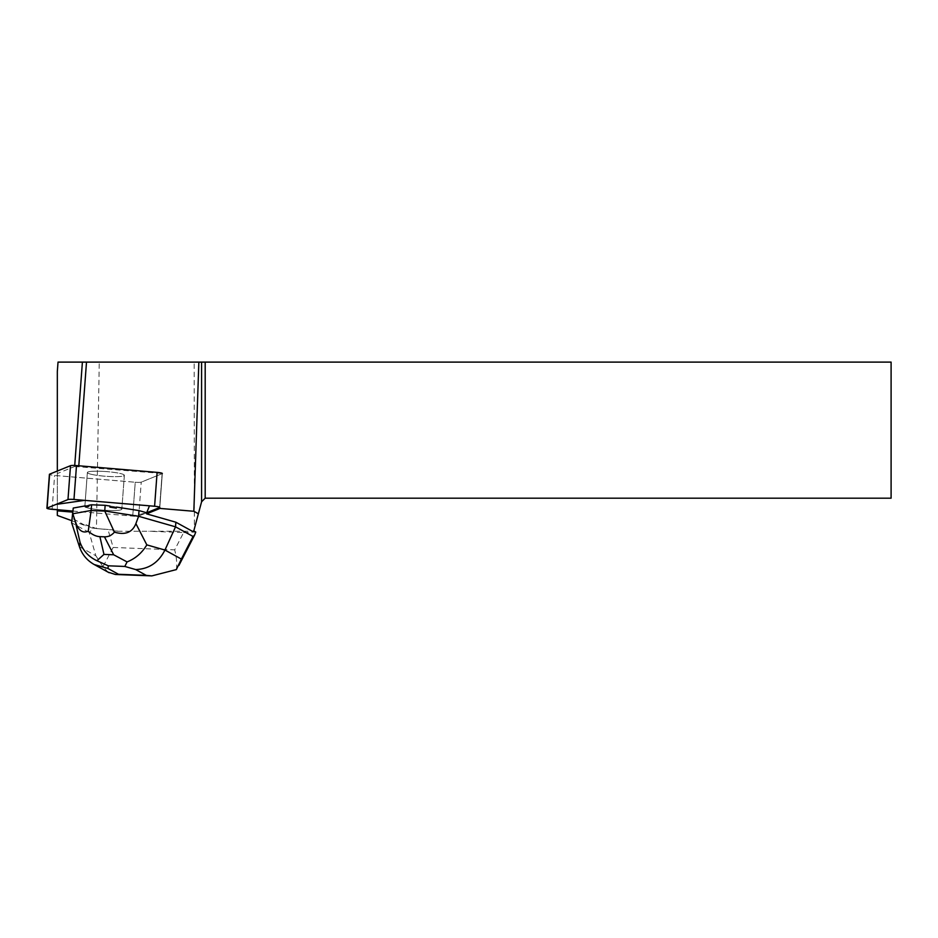 <?xml version="1.0" encoding="UTF-8"?>
<svg xmlns="http://www.w3.org/2000/svg" width="938" height="938" viewBox="0 0 938 938"><rect width="100%" height="100%" fill="white"/><g stroke="black" fill="none" stroke-linecap="round" stroke-linejoin="round"><path stroke-width="0.7" stroke-dasharray="4.69 3.52" d="M90.728 474.159A18.537 2.357 -175.7 0 0 111.352 476.574A18.537 2.357 -175.7 0 0 124.355 475.285A18.537 2.357 -175.7 0 0 106.041 471.556A18.537 2.357 -175.7 0 0 87.375 472.541A18.537 2.357 -175.7 0 0 90.728 474.159M162.122 473.655L159.601 507.528L162.122 473.667A5.71 0.727 -175.7 0 0 162.309 473.502A5.71 0.727 4.3 0 1 162.122 473.655L141.239 482.132A5.71 0.727 4.3 0 1 135.248 482.238L54.615 475.449A5.71 0.727 4.3 0 1 49.421 474.335M72.859 511.069L132.727 516.111A5.71 0.727 -175.7 0 0 138.718 516.017L146.68 512.781L138.718 516.017L141.239 482.132L138.718 516.017A5.71 0.727 -175.7 0 1 132.727 516.111L146.68 512.781M88.207 508.044A18.537 2.357 -175.7 0 0 108.831 510.448A18.537 2.357 -175.7 0 0 121.834 509.158A18.537 2.357 -175.7 0 0 103.52 505.43A18.537 2.357 -175.7 0 0 84.866 506.414A18.537 2.357 -175.7 0 0 88.207 508.044M159.601 507.528A5.71 0.727 -175.7 0 0 159.8 507.364L162.309 473.479A5.71 0.727 -175.7 0 1 162.309 473.502L159.8 507.364M71.804 520.707L85.909 525.855L71.992 518.198M192.302 531.236L193.697 531.236L194.377 528.727L194.178 362.103L58.027 362.103M201.588 501.783L201.588 362.103L891.1 362.103L891.1 498.184L205.188 498.184L201.588 501.783L194.377 528.727M162.122 473.667L141.239 482.155A5.71 0.727 -175.7 0 1 135.236 482.249L132.727 516.111L135.236 482.249L57.324 475.695L57.324 471.028M57.324 509.768L57.324 475.695M105.865 471.556A18.549 2.357 -175.7 0 0 87.363 472.553A18.549 2.357 -175.7 0 0 105.689 476.281A18.549 2.357 -175.7 0 0 124.367 475.308A18.549 2.357 -175.7 0 0 118.938 473.209A18.549 2.357 -175.7 0 0 105.865 471.556M85.475 505.863A18.549 2.357 -175.7 0 0 84.842 506.414A18.549 2.357 -175.7 0 0 103.168 510.143A18.549 2.357 -175.7 0 0 121.846 509.158A18.549 2.357 -175.7 0 0 116.418 507.071M109.981 506.063A18.549 2.357 -175.7 0 0 88.958 505.242M57.324 515.431L57.324 371.53M85.909 525.855L85.991 524.788L96.45 528.586L99.252 362.103M117.414 531.236L193.697 531.236L117.414 531.236L112.865 530.896L113.932 529.888L96.45 528.586M201.588 362.103L194.178 362.103M112.865 530.896L121.6 531.236M74.723 465.471L74.641 466.503L57.324 473.538M205.188 498.184L205.188 362.103M74.641 466.503L162.309 473.479M78.757 466.444L78.804 465.776M176.356 569.589C177.188 564.395 176.625 557.805 174.691 549.856L183.614 532.585L148.79 531.236M113.932 529.888L108.034 529.665L113.158 547.464L102.957 566.751L108.058 572.145M79.449 546.737L95.864 555.753L89.157 532.444C89.919 532.819 90.822 531.342 91.865 528.012L85.991 524.788M89.157 532.444L71.64 522.818M183.614 532.585L195.749 532.034M91.865 528.012L108.034 529.665M95.864 555.753L102.957 566.751M52.106 509.322L54.615 475.449M113.158 547.464L174.691 549.856M87.375 472.541L84.866 506.414M124.355 475.285L121.834 509.158L124.367 475.308M84.842 506.414L87.363 472.553M162.309 473.502L159.718 508.431"/><path stroke-width="1.41" d="M146.598 513.848L175.875 522.22L175.535 526.839L138.601 516.287L139.023 510.589L146.68 512.781L146.598 513.848L159.53 508.595A5.71 0.727 -175.7 0 0 159.718 508.431A5.71 0.727 -175.7 0 0 159.718 508.396L159.8 507.329A5.71 0.727 -175.7 0 0 154.594 506.25L73.973 499.462A5.71 0.727 -175.7 0 0 67.982 499.567L47.088 508.044A5.71 0.727 -175.7 0 0 46.9 508.208L49.421 474.335A5.71 0.727 4.3 0 1 49.608 474.171L70.502 465.682A5.71 0.727 4.3 0 1 76.494 465.588L157.115 472.377A5.71 0.727 4.3 0 1 162.321 473.491M46.9 508.208A5.71 0.727 -175.7 0 0 52.106 509.322L72.859 511.069L73.258 508.044L85.475 505.863L85.393 506.93L88.876 506.309A18.549 2.357 -175.7 0 0 85.393 506.93M73.258 508.044L71.64 522.818L72.859 511.069L48.917 508.924L47.568 507.857L55.963 504.445L84.596 500.353L149.482 505.817L146.68 512.781L159.601 507.528L159.53 508.595M71.804 520.707L57.324 515.431L57.324 510.835L72.789 512.136M175.875 522.22L192.302 531.236L193.697 531.236L198.375 513.778L193.849 511.28L198.856 362.103L58.027 362.103L57.324 371.53L57.324 471.028M159.718 508.396L193.849 511.28M198.375 513.778L201.588 501.783L205.188 498.184L891.1 498.184L891.1 362.103L205.188 362.103L205.188 498.184M57.324 510.835L57.324 509.768M91.138 510.471L88.266 531.131C82.603 533.663 78.264 530.38 75.228 521.258L72.836 513.743L91.138 510.471L91.561 504.785L88.958 505.242L88.876 506.309M139.023 510.589L116.418 507.071L116.335 508.138A18.549 2.357 -175.7 0 0 109.898 507.13L109.981 506.063L105.15 505.312L91.561 504.785M109.898 507.13L116.335 508.138M205.188 362.103L198.856 362.103M82.403 362.103L74.723 465.471M201.588 362.103L201.588 501.783M78.804 465.776L86.507 362.103M127.064 561.909L113.674 554.78L103.966 554.405L96.931 560.736L108.304 565.813L124.813 566.446L127.064 561.909C135.4 558.626 141.99 552.939 146.82 544.872L164.947 550.055L175.535 526.839L193.052 536.466L181.362 559.071L164.947 550.055C158.534 562.612 148.767 569.12 135.658 569.554L146.222 575.357L151.815 575.897L176.356 569.589L181.362 559.071M193.779 530.943L195.749 532.034L194.529 535.223L193.052 536.466M135.893 523.603C132.375 532.467 125.211 535.317 114.413 532.139L104.728 510.999L138.601 516.287L135.893 523.603L146.82 544.872M104.728 510.999L105.15 505.312M104.681 511.081L91.174 510.553M108.058 572.145L115.421 574.49L118.505 574.279L107.952 568.475L94.234 564.547C87.046 560.467 82.11 554.522 79.449 546.737L71.64 522.818M88.266 531.131C92.135 534.637 96.016 536.477 99.897 536.642L104.446 536.817C108.327 536.946 111.645 535.387 114.413 532.139M96.931 560.736C88.676 556.809 83.036 550.665 80.035 542.281L79.449 546.737M154.594 506.25L157.115 472.377M76.494 465.588L73.973 499.462M49.608 474.171L47.088 508.044M67.982 499.567L70.502 465.682M107.952 568.475L108.304 565.813M146.222 575.357L118.505 574.279M124.813 566.446L135.658 569.554M75.228 521.258L80.035 542.281M103.966 554.405L99.897 536.642M104.446 536.817L113.674 554.78M151.815 575.885L115.421 574.478M109.125 572.731L94.234 564.547M194.529 535.223L178.877 565.508"/></g></svg>
